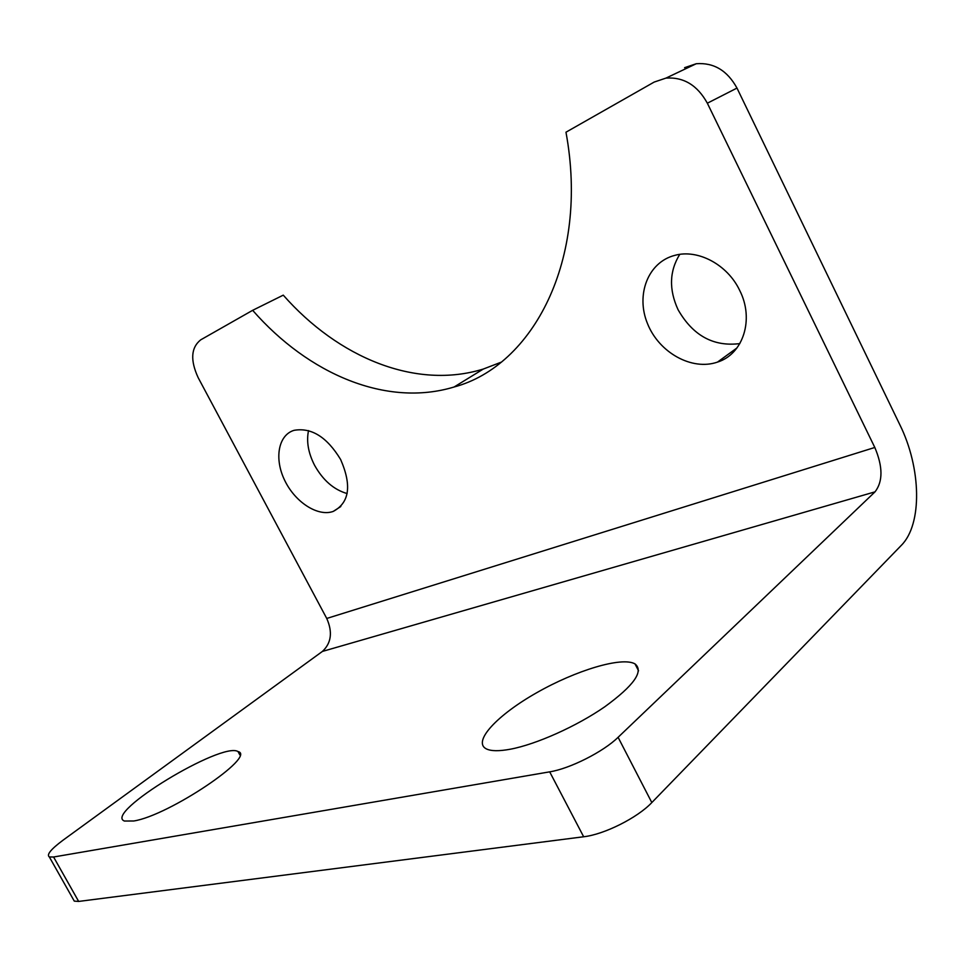 <?xml version="1.0" encoding="UTF-8"?>
<svg xmlns="http://www.w3.org/2000/svg" width="965" height="965" viewBox="0 0 965 965"><rect width="100%" height="100%" fill="white"/><g stroke="black" fill="none" stroke-linecap="round" stroke-linejoin="round"><path stroke-width="1.45" d="M618.095 737.308C603.366 751.795 569.845 768.695 549.688 771.843L583.656 836.764C604.162 834.496 637.563 817.765 651.821 802.566L618.095 737.308L875.026 491.848C883.011 481.499 882.939 466.698 874.809 447.471L707.345 103.207C697.43 85.246 683.642 76.874 665.959 78.105L654.174 82.073L565.972 132.205C589.579 260.116 532.632 366.061 454.081 387.001C386.458 407.519 308.547 374.191 252.649 310.32L200.684 339.861C190.986 347.653 190.153 360.247 198.175 377.677L326.749 618.456C332.78 632.123 331.321 643.112 322.394 651.435L62.99 840.226C50.88 849.26 46.332 854.833 49.348 856.956L74.293 901.129L78.66 901.431L53.582 857.004L49.348 856.956M739.648 290.332C754.582 319.415 743.062 354.239 717.477 362.104C691.821 371.03 659.011 352.551 647.527 323.697C635.585 294.988 647.901 262.191 674.825 255.363C697.767 248.874 727.453 264.519 739.648 290.332M340.645 459.533C351.935 485.467 349.451 502.765 333.215 511.426C317.859 516.963 295.169 502.234 284.759 480.498C274.084 458.858 278.173 434.998 294.108 430.318C311.514 427.338 327.014 437.085 340.645 459.533M707.345 103.207L736.983 88.08L899.79 424.648C921.261 467.856 922.612 524.321 901.201 545.478L651.821 802.566M679.734 254.398C669.372 271.129 668.817 289.56 678.057 309.693C692.894 335.615 713.497 346.918 739.853 343.588M308.523 430.595C306.279 441.439 308.293 452.995 314.566 465.263C322.973 480.281 333.818 489.713 347.123 493.561M252.649 310.32L283.264 295.145C338.389 357.762 415.794 389.92 483.296 369.052L500.956 362.273M736.983 88.08C727.333 70.529 713.762 62.423 696.272 63.726L684.583 67.683M549.688 771.843L53.582 857.004M133.773 820.986L124.413 821.034C103.424 813.157 221.878 741.361 238.005 751.542C257.245 755.933 168.935 815.558 133.773 820.986M510.34 749.214C498.953 751.313 490.908 751.192 486.215 748.828C472.259 741.578 497.494 714.86 536.721 692.713C575.731 670.434 622.015 656.345 635.018 663.908C644.017 671.206 633.957 685.488 604.814 706.754C576.636 726.295 536.202 744.365 510.34 749.214M73.075 898.97L74.293 901.129M583.656 836.764L78.66 901.431M322.394 651.435L875.026 491.848M874.809 447.471L326.749 618.456M665.959 78.105L696.272 63.726M239.815 754.859L238.005 751.542M638.553 670.796L635.018 663.908M340.814 506.516L333.215 511.426M736.971 347.943L717.477 362.104M483.296 369.052L454.081 387.001"/></g></svg>
